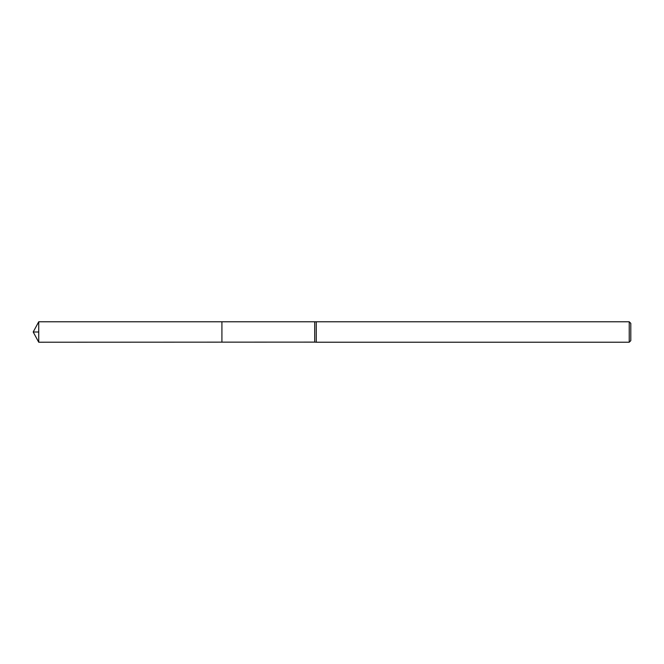 <?xml version="1.0" encoding="UTF-8"?>
<svg xmlns="http://www.w3.org/2000/svg" width="664" height="664" viewBox="0 0 664 664"><rect width="100%" height="100%" fill="white"/><g stroke="black" fill="none" stroke-linecap="round" stroke-linejoin="round"><path stroke-width="1" d="M314.703 321.882L314.703 342.118L221.917 342.151L221.917 321.849L221.917 342.151L38.728 342.226L38.728 321.774L316.272 321.774L316.272 342.226L314.703 342.118M629.231 321.774L629.231 342.226L630.8 340.649L630.8 323.351L629.231 321.774L316.272 321.774M38.728 332L33.2 332L38.728 342.226M629.231 342.226L316.272 342.226M33.2 332L38.728 321.774"/></g></svg>
